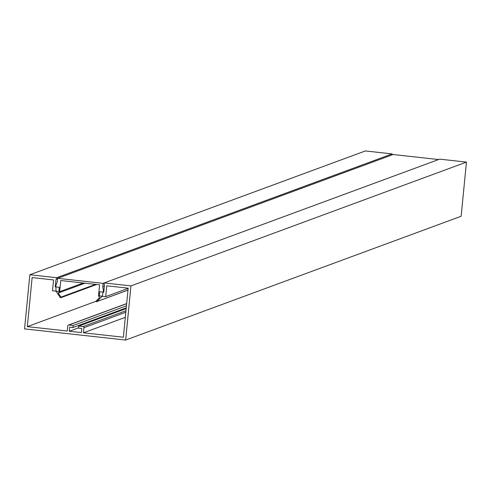 <?xml version="1.0" encoding="UTF-8"?>
<svg xmlns="http://www.w3.org/2000/svg" width="491" height="491" viewBox="0 0 491 491"><rect width="100%" height="100%" fill="white"/><g stroke="black" fill="none" stroke-linecap="round" stroke-linejoin="round"><path stroke-width="0.74" d="M68.415 325.067A1.031 1.013 69.7 0 0 67.764 325.92L67.261 331.026L27.33 326.625L32.136 277.581L53.568 279.944L52.506 290.776L58.877 291.476L59.288 287.29L55.244 286.842L55.968 279.471L56.502 279.232L56.649 277.703L29.859 274.745L24.55 328.896L125.647 340.054L461.141 216.255L466.45 162.104L439.66 159.145L104.166 282.945L104.018 284.473L104.491 284.829L103.773 292.194L99.728 291.746L99.317 295.938L105.688 296.638L106.75 285.811L128.182 288.174L123.37 337.219L83.439 332.812L83.936 327.706A1.031 1.013 69.7 0 0 83.028 326.57L78.732 326.098L78.529 328.141L81.813 328.504L81.414 332.591L69.286 331.253L69.685 327.166L72.969 327.528L73.171 325.484L68.875 325.011A1.031 1.013 69.7 0 0 68.415 325.067L126.672 303.567M125.647 340.054L130.956 285.897L104.166 282.945L103.104 283.344L57.613 278.323L393.107 154.524L438.58 159.544M392.045 154.917L392.143 153.904L365.353 150.946L29.859 274.745M130.956 285.897L466.45 162.104M392.143 153.904L56.649 277.703M55.771 286.646L55.244 286.842M55.968 279.471L57.557 278.888M96.04 301.271L27.33 326.625M73.171 325.484L126.451 305.825M72.969 327.528L126.248 307.869M69.286 331.253L78.56 327.828M78.732 326.098L126.175 308.587M83.439 332.812L125.315 317.358M128.163 288.346L105.688 296.638M57.564 278.845L56.502 279.232M95.549 284.369L60.982 297.123L58.257 293.059L59.675 291.672L60.767 280.533L99.587 284.811L98.495 295.956L99.618 297.626L96.162 301.008A0.411 0.405 69.7 0 0 96.586 301.689A0.411 0.405 69.7 0 0 96.727 301.597L102.22 296.22L103.411 290.641L102.772 286.713L103.104 283.344M57.613 278.323L57.281 281.693L55.894 285.4L55.98 291.12L60.307 297.583A0.411 0.405 69.7 0 0 60.786 297.736A0.411 0.405 69.7 0 0 60.982 297.123M104.362 286.13L102.772 286.713M83.169 283L59.675 291.672M84.974 283.203L58.257 293.059M103.945 290.445L103.411 290.641M126.66 303.69L68.875 325.011M83.028 326.57L125.966 310.723M125.819 312.251L83.936 327.706M127.991 290.058L96.727 301.597M96.684 284.492L60.786 297.736M127.991 290.101L96.586 301.689"/></g></svg>
